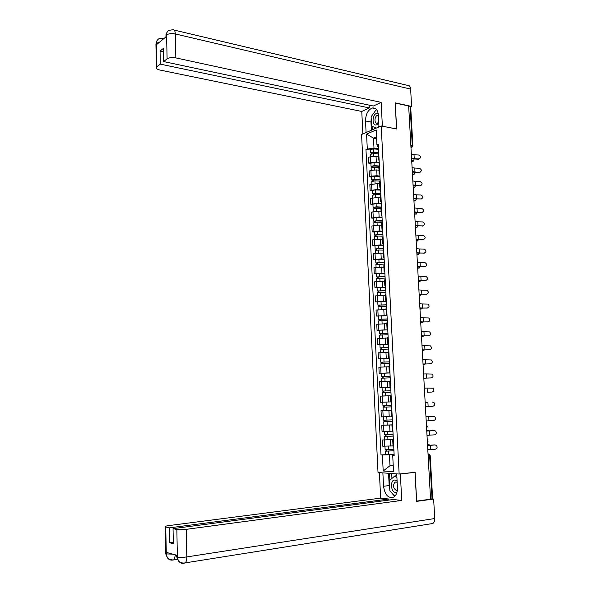 <?xml version="1.0" encoding="UTF-8"?>
<svg xmlns="http://www.w3.org/2000/svg" width="593" height="593" viewBox="0 0 593 593"><rect width="100%" height="100%" fill="white"/><g stroke="black" fill="none" stroke-linecap="round" stroke-linejoin="round"><path stroke-width="0.89" d="M381.203 125.968L361.574 134.5L378.023 472.517L399.148 474.044L381.203 125.968L396.65 129L395.257 103.056L408.659 105.984L430.555 499.195L416.657 501.092L415.107 472.28L399.148 474.044M430.221 455.713L432.623 498.631L432.045 498.839L429.636 455.809L428.035 453.86M430.548 499.039L432.045 498.839M408.681 106.384L410.704 107.14L412.876 145.93M378.282 156.648L376.044 156.27L370.225 156.767L368.498 157.449L368.779 163.201L370.514 162.526L376.34 162.037L379.231 162.512M378.771 153.402L378.164 154.21M370.892 163.542L368.779 163.201M379.127 160.466L378.445 159.762L379.068 159.235M378.979 170.265L376.74 169.917L370.907 170.399L369.172 171.051L369.454 176.825L371.196 176.188L377.029 175.706L379.928 176.143M379.476 167.204L378.86 167.967M371.566 177.137L369.454 176.825M379.831 174.223L379.149 173.556L379.772 173.06M379.676 183.941L377.43 183.615L369.847 184.705L370.136 190.501L377.726 189.434L380.624 189.834M380.18 181.058L379.564 181.777M372.248 190.79L370.136 190.501M380.536 188.025L379.854 187.403L380.476 186.936M380.372 197.669L378.126 197.373L370.521 198.41L370.81 204.229L378.423 203.206L381.329 203.584M380.891 194.964L380.269 195.646M372.93 204.496L370.81 204.229M381.24 201.887L380.558 201.309L381.188 200.864M381.077 211.456L378.823 211.182L371.203 212.175L371.492 218.009L379.12 217.045L382.033 217.379M381.603 208.929L380.98 209.566M373.62 218.254L371.492 218.009M381.951 215.808L381.269 215.274L381.907 214.859M381.781 225.296L379.527 225.051L371.893 225.992L372.182 231.848L379.824 230.929L382.737 231.233M382.315 222.953L381.692 223.546M374.302 232.071L372.182 231.848M382.663 229.78L381.981 229.283L382.618 228.905M382.485 239.187L372.574 239.861L372.864 245.747L380.528 244.872L383.449 245.146M383.034 237.03L382.403 237.578M374.991 245.939L372.864 245.747M383.382 243.812L382.7 243.36L383.337 243.004M383.197 253.137L373.264 253.789L373.56 259.697L381.24 258.874L384.16 259.111M383.753 251.165L383.122 251.669M375.688 259.86L373.56 259.697M384.101 257.896L383.419 257.488L384.064 257.162M383.908 267.139L373.953 267.769L374.25 273.699L384.872 273.128M384.479 265.36L383.841 265.812M376.385 273.84L374.25 273.699M384.82 272.039L384.138 271.676L384.783 271.379M384.627 281.201L374.65 281.801L374.946 287.761L385.591 287.205M385.205 279.607L384.568 280.015M377.081 287.872L374.946 287.761M385.546 286.241L384.864 285.922L385.517 285.656M385.346 295.321L375.347 295.9L375.643 301.874L386.317 301.333M385.932 293.913L385.294 294.276M377.785 301.963L375.643 301.874M386.273 300.495L385.591 300.221L386.243 299.984M386.065 309.494L376.051 310.05L376.347 316.047L387.036 315.528M386.666 308.278L386.021 308.597M378.49 316.113L376.347 316.047M386.999 314.809L386.325 314.579L386.977 314.379M386.792 323.719L376.755 324.252L377.052 330.279L387.763 329.775M387.407 322.703L386.755 322.97M387.77 329.908L377.052 330.279M387.733 329.182L387.059 328.996L387.718 328.826M387.518 338.01L377.459 338.514L377.756 344.57L388.497 344.073M388.141 337.187L387.488 337.41M388.497 344.192L377.756 344.57M388.467 343.614L387.792 343.473L388.452 343.332M388.245 352.353L378.164 352.835L378.467 358.913L389.223 358.439M388.882 351.731L388.222 351.901M389.23 358.535L378.467 358.913M389.208 358.105L388.534 358.009L389.201 357.905M388.978 366.756L378.875 367.215L379.179 373.316L389.964 372.856M389.631 366.333L388.964 366.459M381.381 373.271L379.179 373.316M389.949 372.649L389.275 372.604L389.942 372.53M389.49 381.225L379.594 381.655L379.898 387.778L390.698 387.333M390.379 380.995L389.712 381.069M383.893 387.644L379.898 387.778M390.698 387.259L390.024 387.259L390.691 387.214M380.306 396.146L391.128 395.709L380.306 396.146L380.617 402.299L390.772 401.898M390.453 395.746L390.772 401.98L391.447 401.965M391.869 410.282L381.032 410.704L381.336 416.879L390.201 416.582M391.884 410.497L391.21 410.497L391.877 410.415M383.53 410.571L381.032 410.704M391.521 416.731L392.203 416.775M392.618 424.914L381.751 425.314L382.062 431.511L392.262 431.17M392.64 425.344L391.958 425.307L392.633 425.181M392.61 424.825L381.751 425.314M392.277 431.548L392.959 431.645M393.367 439.606L382.478 439.984L382.789 446.21L393.011 445.892M393.396 440.251L392.714 440.176L393.389 440.006M393.359 439.495L382.478 439.984M393.033 446.433L393.722 446.573M376.622 138.688L373.479 138.11L373.983 148.124L378.542 148.925M378.438 146.834L377.556 146.679L376.926 144.759L376.177 129.956L366.563 134.107L373.479 138.11L376.525 136.827M394.145 454.875L392.714 455.468L394.175 455.535L378.297 144.203L376.926 144.759M392.714 455.468L393.537 471.709L383.197 470.99L382.403 454.987L389.423 454.787L389.979 465.742L393.241 465.942M373.983 148.124L365.955 149.258L380.988 454.927L382.403 454.987M367.282 148.71L366.563 134.107M393.218 465.416L389.979 465.742L383.197 470.99M394.115 454.357L389.423 454.787M370.217 149.992L365.955 149.258M394.108 454.223L380.988 454.927M418.903 158.924L419.207 158.909C421.171 157.53 421 156.233 418.68 155.01L414.025 154.758L414.24 158.672L418.903 158.924L418.413 159.235L412.217 158.828M419.599 158.805L418.413 159.235M411.342 154.21L414.025 154.758M411.913 158.287L414.24 158.672M412.861 161.244L412.35 161.318L413.395 161.118L414.166 159.006M378.734 152.772L373.019 152.394L371.166 153.261L370.358 152.764L370.21 149.777M378.719 152.416L373.501 152.067L370.358 152.764M378.556 149.288L373.345 148.932L370.202 149.636M371.93 153.624L371.878 152.505M378.193 153.854L373.575 153.543L370.44 154.38M371.188 153.787L371.166 153.261M411.727 161.088L412.35 161.318M413.321 161.096L411.876 160.547M419.659 172.215L419.866 172.207C421.934 170.873 421.793 169.568 419.436 168.286L414.766 168.056L414.989 171.992L419.169 172.511L412.847 172.126M420.318 172.111L419.169 172.511M412.091 167.545L414.766 168.056M412.305 171.488L414.989 171.992M420.415 185.557L420.533 185.557C422.698 184.267 422.587 182.955 420.192 181.621L415.523 181.414L415.737 185.357L419.926 185.839L413.41 185.461M421.03 185.468L419.926 185.839M412.832 180.939L415.523 181.414M413.054 184.897L415.737 185.357M378.964 126.946L378.364 115.153C377.8 109.957 375.792 107.57 372.322 107.993C367.979 109.875 365.703 114.204 365.518 120.965L366.089 132.543M174.246 30.095L407.413 85.348C409.266 85.184 410.341 86.43 410.63 89.083L411.609 106.436L395.153 102.834L396.554 128.948L382.322 126.19M382.374 126.168L381.143 102.374L373.345 106.028L163.609 61.568L167.115 58.855L166.566 34.831L166.529 36.41L156.596 44.601L156.515 43.148L156.9 66.764L156.374 67.402C156.085 68.543 157.271 69.425 159.925 70.041L361.774 111.454L369.306 107.926L369.165 105.139M362.872 133.936L361.774 111.454M381.143 102.374L175.839 57.899C172.111 57.269 169.205 57.588 167.115 58.855M411.609 106.436L410.593 106.888M163.609 61.568L163.342 48.433L160.051 51.072L160.31 64.126L156.9 66.764M160.31 64.126L369.306 107.926M160.051 51.072L163.409 51.806M376.029 109.927L371.967 115.591M371.196 118.467L370.959 122.039L365.518 120.965M371.374 130.245L370.959 122.039M372.093 126.287L372.278 129.852M374.176 127.161L374.272 128.985M165.951 36.655L166.5 35.039M169.042 30.362C167.389 31.221 166.559 32.704 166.566 34.817M159.072 38.693C157.382 39.523 156.53 41.006 156.522 43.133M389.801 489.395L389.171 485.585L383.53 486.267C384.953 495.14 388.408 498.735 393.885 497.045C396.354 495.222 397.54 492.049 397.436 487.542L396.732 473.866M383.53 486.267L382.87 472.866M379.409 472.614L380.654 498.127L388.838 499.024L169.45 527.852L165.736 527.029L166.314 554.084L166.351 552.38L177.27 555.382L177.359 557.161L176.862 529.49C179.138 529.853 182.251 529.808 186.209 529.349L186.817 556.923L434.736 518.534L433.639 499.039L416.575 501.374L415.018 472.369L400.364 473.992L401.728 500.433L186.209 529.349M388.897 500.077L388.838 499.024M173.312 542.284L169.746 542.788L173.341 543.699L173.037 528.645L393.241 499.506L401.728 500.433M399.919 473.955L400.364 473.992M414.574 472.339L415.018 472.369M380.654 498.127L168.872 525.591C166.055 525.984 164.817 526.391 165.158 526.814L165.736 527.029M434.736 518.534C434.802 520.862 434.187 522.507 432.883 523.478L431.074 523.901M431.882 498.861L433.639 499.039M173.037 528.645L176.862 529.49M169.746 542.788L169.45 527.852M390.624 491.634L394.693 496.4M389.171 485.585L388.556 473.281M389.527 473.347L389.875 480.204M391.676 473.503L391.929 478.44M172.778 554.144L166.381 553.936M175.513 554.892L173.949 559.71L172.593 560.081C170.332 560.348 168.568 559.503 167.285 557.539L166.307 554.099M177.433 557.012C179.716 557.479 182.844 557.45 186.817 556.923C186.825 559.785 186.291 561.771 185.209 562.883L183.726 563.283C181.414 563.565 179.612 562.683 178.323 560.652L177.359 557.168M378.134 113.278L376.37 113.426C371.603 115.331 372.189 127.028 376.94 124.678L378.771 123.107M378.364 115.235L377.274 115.368C374.198 116.562 374.272 124.145 377.356 123.174L378.727 122.232M378.912 125.968L377.845 127.428M376.355 128.081L371.574 126.064L371.114 116.791L376.184 109.712L376.851 109.979M376.748 109.831L376.184 109.712M397.102 481.056L395.049 480.063C389.89 479.352 390.542 492.316 395.687 492.546L396.947 492.353M397.177 482.42L395.991 481.924L394.894 482.205C392.692 485.608 393.203 488.365 396.428 490.47L397.347 490.307M395.123 495.941L389.875 490.922L389.364 480.641L394.842 475.942L396.939 477.891M396.828 475.719L394.842 475.942M413.58 174.416L414.107 174.298L414.93 172.311M379.431 166.337L373.701 165.988L371.841 166.811L371.033 166.337L370.884 163.342M379.409 165.996L374.183 165.677L371.033 166.337M379.253 162.853L374.027 162.526L370.877 163.201M372.612 167.233L372.56 166.099M379.06 167.448L374.257 167.159L371.114 167.96M371.87 167.389L371.841 166.811M412.305 171.525L412.461 174.283L413.084 174.498M414.062 174.283L412.832 173.845M414.314 187.64L415.686 185.661M380.12 179.946L374.391 179.635L372.515 180.413L371.707 179.976L371.559 176.951M380.106 179.627L374.872 179.338L371.707 179.976M379.95 176.477L374.709 176.18L371.552 176.825M373.293 180.902L373.242 179.738M380.069 181.11L374.946 180.828L371.789 181.591M372.552 181.05L372.515 180.413M414.803 187.521L413.729 187.166M421.749 198.87L421.193 198.951C423.461 197.714 423.38 196.394 420.948 195.001L416.271 194.815L416.494 198.781L421.171 198.951L413.832 198.825L413.981 201.576M413.58 194.378L416.271 194.815M413.803 198.351L416.494 198.781M421.934 212.398C424.217 211.19 424.158 209.863 421.756 208.432L417.027 208.269L417.25 212.25L421.934 212.398L414.581 212.301M422.468 212.331L421.445 212.65M414.337 207.869L417.027 208.269M414.551 211.857L417.25 212.25M422.705 225.896C424.959 224.732 424.936 223.405 422.624 221.923L417.783 221.782L418.006 225.777L422.705 225.896L415.33 225.829M423.187 225.844L422.209 226.133M415.085 221.411L417.783 221.782M415.308 225.422L418.006 225.777M415.041 200.908L416.449 199.063M380.817 193.614L375.072 193.333L373.197 194.074L372.389 193.659L372.241 190.62M380.802 193.311L375.562 193.059L372.389 193.659M380.647 190.145L375.399 189.886L372.234 190.494M373.983 194.63L373.924 193.437M380.884 194.808L375.636 194.556L372.471 195.275M373.234 194.771L373.197 194.074M414.566 201.005L415.545 200.812L414.574 200.508M415.76 214.243L417.205 212.516M381.521 207.335L375.769 207.083L373.886 207.78L373.079 207.402L372.923 204.34M381.507 207.053L376.251 206.824L373.079 207.402M381.343 203.873L376.088 203.644L372.915 204.222M374.672 208.402L374.613 207.187M381.581 208.551L376.325 208.328L373.153 209.01M373.924 208.536L373.886 207.78M416.286 214.147L415.352 213.88M416.479 227.63L417.954 226.015M382.226 221.107L376.459 220.892L374.568 221.545L373.76 221.196L373.612 218.113M382.211 220.848L376.948 220.655L373.76 221.196M382.048 217.661L376.785 217.461L373.605 218.002M375.362 222.234L375.302 220.989M382.285 222.353L377.022 222.16L373.842 222.805M374.613 222.36L374.568 221.545M417.035 227.534L416.049 227.275M423.469 239.453C425.707 238.327 425.707 237.007 423.484 235.473L418.539 235.339L418.769 239.35L423.469 239.453L416.093 239.409M423.906 239.402L422.972 239.668M415.841 235.013L418.539 235.339M416.071 239.031L418.769 239.35M417.198 241.077L418.702 239.572M382.93 234.939L377.155 234.761L375.258 235.369L374.45 235.043L374.294 231.937M382.915 234.695L377.645 234.531L374.45 235.043M382.752 231.492L377.482 231.322L374.294 231.841M376.058 236.125L375.992 234.85M382.989 236.207L377.719 236.051L374.531 236.651M375.302 236.244L375.258 235.369M417.791 240.973L416.634 240.699M424.247 253.055C426.456 251.981 426.493 250.654 424.351 249.075L419.303 248.956L419.533 252.981L424.247 253.055L416.849 253.041M424.625 253.018L423.743 253.255M416.605 248.66L419.303 248.956M416.827 252.7L419.533 252.981M417.917 254.567L419.451 253.181M383.634 248.823L377.852 248.675L375.955 249.238L375.147 248.949L374.991 245.821M383.627 248.6L375.147 248.949M383.463 245.383L374.984 245.732M376.755 250.061L376.688 248.763M383.701 250.12L378.423 249.994L375.221 250.55M375.999 250.179L375.955 249.238M418.547 254.471L417.005 254.138M425.018 266.709C427.205 265.679 427.271 264.352 425.218 262.736L420.074 262.625L420.296 266.665L425.018 266.709L417.613 266.731M425.344 266.68L424.514 266.894M417.368 262.365L420.074 262.625M417.591 266.42L420.296 266.665M418.636 268.11L420.192 266.85M384.346 262.758L375.836 262.907L375.68 259.764M384.338 262.558L375.836 262.907M384.175 259.334L375.68 259.682M377.452 264.063L377.393 262.736M384.412 264.085L375.918 264.508M376.696 264.167L376.644 263.166M417.724 268.043L418.31 268.155M419.303 268.014L417.665 267.702M425.796 280.422C427.953 279.429 428.05 278.102 426.085 276.457L420.845 276.338L421.067 280.4L425.796 280.422L418.376 280.467M418.132 276.123L420.845 276.338M418.361 280.192L421.067 280.4M419.362 281.705L420.934 280.563M385.057 276.753L376.54 276.924L376.377 273.758M385.05 276.575L376.54 276.924M384.887 273.336L376.377 273.684M378.156 278.117L378.089 276.761M385.131 278.102L376.614 278.525M377.4 278.213L377.348 277.153M418.443 281.638L419.066 281.742M420.059 281.608L418.428 281.341M426.575 294.187C428.709 293.231 428.835 291.912 426.96 290.229L421.616 290.118L421.845 294.187L426.575 294.187L419.147 294.261M426.79 294.172L426.07 294.328M418.903 289.933L421.616 290.118M419.132 294.017L421.845 294.187M420.089 295.351L421.667 294.336M385.776 290.8L377.237 290.993L377.081 287.805M385.769 290.644L377.237 290.993M385.606 287.39L377.074 287.738M378.86 292.223L378.794 290.844M385.85 292.179L377.318 292.594M378.104 292.312L378.045 291.193M419.199 295.292L419.829 295.381M420.822 295.262L419.184 295.032M427.36 308.004C429.465 307.078 429.621 305.766 427.827 304.061L422.386 303.942L422.616 308.026L427.36 308.004L419.918 308.115M427.509 307.997L426.856 308.13M419.674 303.801L422.386 303.942M419.903 307.9L422.616 308.026M420.815 309.049L422.394 308.16M386.495 304.906L377.941 305.121L377.778 301.911M386.488 304.772L377.941 305.121M386.325 301.503L377.778 301.852M379.572 306.388L379.505 304.98M386.569 306.314L378.023 306.714M378.808 306.47L378.749 305.291M419.963 308.997L420.593 309.072M421.593 308.96L419.955 308.775M428.146 321.873C430.221 320.983 430.407 319.671 428.687 317.952L423.165 317.826L423.402 321.925L428.146 321.873L420.689 322.014M428.235 321.873L427.642 321.984M420.452 317.722L423.165 317.826M420.682 321.836L423.402 321.925M421.549 322.8L423.113 322.036M387.222 319.071L378.645 319.301L378.49 316.069M387.214 318.952L378.645 319.301M387.044 315.676L378.482 316.025M380.283 320.613L380.209 319.175M387.288 320.502L378.727 320.895M379.52 320.687L379.453 319.442M420.733 322.762L421.356 322.814M422.364 322.718L420.719 322.57M428.939 335.801C430.985 334.941 431.193 333.637 429.554 331.895L423.951 331.761L424.18 335.883L428.939 335.801L421.467 335.972M428.961 335.801L428.428 335.897M421.23 331.695L423.951 331.761M421.46 335.823L424.18 335.883M422.283 336.602L423.832 335.972M387.941 333.288L379.357 333.54L379.194 330.249M387.941 333.199L379.357 333.54M380.995 334.889L380.921 333.429M388.015 334.748L379.438 335.134M380.232 334.956L380.165 333.651M421.504 336.572L422.127 336.616M423.135 336.527L421.49 336.416M429.732 349.781C431.756 348.943 431.986 347.654 430.422 345.889L424.736 345.749L424.966 349.885L429.732 349.781L422.246 349.981M429.643 349.796L429.221 349.855M422.008 345.726L424.736 345.749M422.238 349.87L424.966 349.885M423.017 350.456L424.529 349.966M388.674 347.565L380.069 347.839L379.905 344.54M388.667 347.491L380.069 347.839M381.714 349.233L381.64 347.743M388.749 349.055L380.15 349.433M380.943 349.284L380.876 347.921M422.275 350.441L422.898 350.463M423.906 350.389L422.268 350.322M430.525 363.813C432.527 363.005 432.779 361.715 431.281 359.944L425.522 359.795L425.752 363.954L430.525 363.813L423.031 364.05M422.794 359.81L425.522 359.795M423.024 363.976L425.752 363.954M423.758 364.369L425.211 364.013M389.401 361.9L380.78 362.197L380.617 358.876M389.401 361.849L380.78 362.197M382.433 363.628L382.359 362.108M389.482 363.42L380.862 363.768L381.025 367.037M381.662 363.672L381.588 362.241M423.046 364.361L423.676 364.369M424.684 364.31L423.046 364.28M431.326 377.904C433.298 377.118 433.572 375.836 432.149 374.057L426.315 373.901L426.545 378.067L431.326 377.904L423.817 378.171M423.58 373.953L426.315 373.901M423.817 378.134L426.545 378.067M424.499 378.327L425.856 378.119M390.135 376.296L381.499 376.614L381.336 373.279L389.964 372.93M390.135 376.266L381.499 376.614M383.16 378.082L383.078 376.533M390.216 377.837L381.581 378.186L381.744 381.521L385.02 381.358L384.85 378.008M389.712 381.195L385.02 381.358M382.381 378.119L382.307 376.622M423.825 378.341L424.455 378.334M425.47 378.275L423.825 378.297M432.134 392.055C434.076 391.291 434.373 390.009 433.009 388.222L427.108 388.059L427.338 392.24L432.134 392.055L427.338 392.24M424.373 388.148L427.108 388.059M382.218 391.084L390.876 390.735L382.218 391.084L382.055 387.74L390.705 387.392M383.886 392.596L383.804 391.017M390.95 392.314L382.3 392.662L382.463 396.013L385.746 395.879L385.583 392.522M391.121 395.664L385.746 395.879M383.108 392.625L383.026 391.061M425.403 406.62L432.934 406.257C434.862 405.508 435.173 404.241 433.868 402.447L432.26 402.069M432.178 402.076L432.697 402.061M427.101 402.291L425.166 402.321M385.665 402.128L384.145 402.18M391.617 405.264L382.945 405.612L382.774 402.254M391.691 406.835L384.22 407.154L384.612 407.124L384.531 405.575M391.691 406.857L383.026 407.198L383.834 407.146L383.753 405.597M391.869 410.215L383.189 410.556M384.612 407.146L383.834 407.146M425.159 402.299L426.804 402.232M426.197 420.948L433.75 420.519C435.647 419.785 435.974 418.517 434.728 416.723L433.201 416.301M425.967 416.716L433.505 416.308M432.986 416.301L425.959 416.657M425.944 416.419L426.634 416.368M428.079 416.538L425.952 416.486M392.358 419.859L383.671 420.192M385.806 416.797L384.442 416.835M392.44 421.408L384.953 421.749L385.265 420.2M392.44 421.453L383.753 421.801L384.56 421.705L384.486 420.215M383.753 421.801L383.916 425.159M385.339 421.756L384.56 421.705M427.004 435.336L434.558 434.832C436.441 434.113 436.782 432.853 435.588 431.059L434.15 430.6M426.767 431.081L434.321 430.607M433.794 430.577L426.76 430.992M426.738 430.607L427.464 430.533M429.006 430.844L426.745 430.703M393.107 434.506L384.397 434.832M393.181 436.04L385.68 436.404L386.073 436.344L385.999 434.884M393.189 436.107L384.479 436.455L385.287 436.329L385.213 434.891M386.073 436.426L385.287 436.329M427.805 449.776L435.373 449.205C437.234 448.501 437.59 447.248 436.448 445.447L435.099 444.958M427.568 445.513L435.136 444.965M434.61 444.913L427.56 445.38M427.531 444.839L428.294 444.757M429.903 445.202L429.184 444.757L427.538 444.98M393.856 449.212L385.131 449.531M393.93 450.739L386.421 451.117L386.732 449.627M393.937 450.821L385.213 451.169L386.021 451.014L385.954 449.627M386.814 451.154L386.021 451.014M427.375 442.015L427.286 440.429M426.56 427.353L426.471 425.774M425.744 412.758L425.655 411.179M424.936 398.214L424.847 396.65M424.128 383.73L424.039 382.174M423.32 369.306L423.239 367.756M422.527 354.94L422.438 353.391M421.727 340.634L421.638 339.092M420.934 326.38L420.845 324.845M420.14 312.192L420.059 310.658M419.355 298.049L419.273 296.53M418.569 283.973L418.488 282.453M417.791 269.948L417.709 268.436M417.012 255.976L416.931 254.471M416.234 242.063L416.153 240.565M415.463 228.201L415.382 226.711M414.7 214.399L414.611 212.917M413.929 200.649L413.847 199.166M413.165 186.958L413.084 185.476M412.409 173.312L412.328 171.844M411.653 159.725L411.572 158.257M428.035 453.89L428.932 454.045L430.221 455.683L428.153 455.958M410.993 147.931L412.298 145.663L410.126 106.703M410.986 147.813L412.884 146.041L410.853 145.396M390.705 446.092L390.387 439.843M389.957 431.333L389.645 425.107M389.216 416.642L388.904 410.445M388.474 402.01L388.163 395.835M387.74 387.429L387.429 381.284M387.007 372.915L386.695 366.793M386.273 358.461L385.961 352.361M385.546 344.059L385.235 337.988M384.82 329.723L384.516 323.667M384.101 315.439L383.79 309.413M383.375 301.214L383.071 295.21M382.663 287.042L382.359 281.067M381.944 272.928L381.647 266.976M381.24 258.874L380.936 252.944M380.528 244.872L380.232 238.972M379.824 230.929L379.527 225.051M379.12 217.045L378.823 211.182M378.423 203.206L378.126 197.373M377.726 189.434L377.43 183.615M377.029 175.706L376.74 169.917M376.34 162.037L376.044 156.27M383.893 431.534L383.582 425.322M383.167 416.857L382.856 410.667M382.433 402.239L382.129 396.072M381.714 387.681L381.41 381.544M380.988 373.182L380.684 367.067M380.276 358.743L379.972 352.65M379.557 344.363L379.253 338.292M378.845 330.034L378.542 323.993M378.134 315.765L377.837 309.746M377.43 301.555L377.133 295.566M376.725 287.405L376.429 281.43M376.021 273.306L375.725 267.361M375.325 259.267L375.028 253.344M374.628 245.28L374.339 239.379M373.938 231.352L373.642 225.473M373.249 217.483L372.953 211.627M372.56 203.658L372.271 197.832M371.878 189.893L371.589 184.089M371.196 176.188L370.907 170.399M370.514 162.526L370.225 156.767M384.627 446.277L384.316 440.028M411.942 147.679L411.001 148.005M373.501 152.067L373.345 148.932M373.701 156.152L373.575 153.543M410.63 89.083L175.313 33.949L175.839 57.899M159.183 38.641L164.031 38.471M169.146 30.317L172.793 29.754C174.29 29.383 175.128 30.777 175.313 33.949C171.599 33.267 168.701 33.593 166.618 34.935M155.944 44.853L156.456 43.341M159.606 42.118L156.567 43.252M183.726 563.283L183.274 563.076M172.593 560.081L172.155 559.881M165.662 553.262L166.255 553.899M176.662 556.286L177.307 556.975M374.183 165.677L374.027 162.526M374.391 169.806L374.257 167.159M374.872 179.338L374.709 176.18M375.08 183.519L374.946 180.828M375.562 193.059L375.399 189.886M375.769 197.291L375.636 194.556M376.251 206.824L376.088 203.644M376.466 211.115L376.325 208.328M376.948 220.655L376.785 217.461M377.163 224.992L377.022 222.16M377.645 234.531L377.482 231.322M377.867 238.92L377.719 236.051M378.341 248.467L378.178 245.25M378.564 252.914L378.423 249.994M379.046 262.462L378.883 259.23M379.275 266.954L379.12 263.989M379.75 276.508L379.587 273.262M379.98 281.06L379.831 278.043M380.461 290.614L380.298 287.353M380.691 295.218L380.536 292.149M381.173 304.772L381.01 301.496M381.403 309.427L381.247 306.322M381.885 318.99L381.722 315.706M382.122 323.696L381.966 320.539M382.604 333.266L382.441 329.967M382.841 338.032L382.685 334.823M383.323 347.594L383.16 344.281M383.567 352.42L383.404 349.158M384.049 361.982L383.879 358.661M384.294 366.859L384.123 363.553M384.775 376.436L384.605 373.093M385.502 390.943L385.331 387.585M427.901 402.269L428.139 406.472M386.236 405.508L386.065 402.143M386.48 410.467L386.317 407.095M428.702 416.545L428.939 420.763M427.597 416.345L426.575 416.375M386.97 420.133L386.799 416.76M387.222 425.114L387.051 421.727M429.51 430.866L429.747 435.106M428.391 430.525L427.368 430.533M387.703 434.817L387.54 431.467M387.955 439.821L387.785 436.418M430.318 445.254L430.555 449.509M429.184 444.757L428.161 444.757M388.445 449.561L388.282 446.232M388.697 454.586L388.526 451.169M411.705 160.718L411.557 157.96M413.225 187.907L413.069 185.149M414.744 215.311L414.596 212.553M415.515 229.091L415.359 226.341M416.286 242.93L416.13 240.172M417.057 256.821L416.909 254.063M417.835 270.771L417.68 268.014M418.614 284.773L418.465 282.016M419.399 298.835L419.244 296.07M420.185 312.956L420.029 310.183M420.978 327.128L420.822 324.349M421.771 341.36L421.616 338.573M422.564 355.652L422.409 352.857M423.365 369.995L423.209 367.193M424.165 384.405L424.01 381.595M424.973 398.867L424.81 396.042M425.781 413.388L425.618 410.556M426.589 427.976C427.464 427.012 427.412 426.063 426.434 425.129M427.405 442.615C428.287 441.652 428.235 440.703 427.249 439.754M393.04 446.492L392.714 440.176M392.277 431.593L391.958 425.307M391.528 416.753L391.21 410.497M390.024 387.259L389.705 381.054M389.275 372.604L388.964 366.422M388.534 358.009L388.222 351.857M387.792 343.473L387.481 337.343M387.059 328.996L386.747 322.889M386.325 314.579L386.013 308.501M385.591 300.221L385.287 294.165M384.864 285.922L384.56 279.889M384.138 271.676L383.834 265.664M383.419 257.488L383.115 251.506M382.7 243.36L382.396 237.4M381.981 229.283L381.677 223.353M381.269 215.274L380.965 209.359M380.558 201.309L380.261 195.423M379.854 187.403L379.55 181.54M379.149 173.556L378.845 167.715M378.445 159.762L378.149 153.943M419.207 158.909L418.717 159.22M412.417 161.34L413.395 161.118M370.551 156.648L370.432 154.239M419.866 172.207L419.377 172.511M420.533 185.557L420.044 185.839M375.658 108.689L372.322 107.993M167.767 31.296C164.913 35.38 166.463 34.327 165.936 35.765L165.958 36.885M157.745 39.635L156.441 41.532L155.929 44.023L156.374 67.402M432.883 523.478L185.209 562.883C182.422 563.402 180.124 562.653 178.315 560.652M177.366 559.177L173.949 559.71C173.438 560.696 167.144 558.68 167.285 557.539M167.241 557.464L165.669 553.632L165.158 526.814M178.278 560.578L176.67 556.686L176.64 555.204M378.371 115.398L377.622 115.242M396.443 482.02L394.894 482.205M413.136 174.512L414.107 174.298M371.225 170.295L371.107 167.826M413.847 187.729L414.826 187.529M371.907 183.986L371.781 181.458M372.597 197.728L372.463 195.156M373.279 211.531L373.153 208.899M373.968 225.392L373.835 222.701M374.665 239.298L374.524 236.555M375.362 253.27L375.221 250.468M376.058 267.287L375.918 264.434M376.755 281.371L376.614 278.451M377.459 295.507L377.311 292.527M378.171 309.694L378.015 306.663M378.875 323.948L378.727 320.85M379.594 338.255L379.431 335.097M380.306 352.62L380.143 349.403M383.189 410.564L383.026 407.198M383.671 420.207L383.501 416.857M384.397 434.854L384.234 431.541M384.649 439.843L384.479 436.455M385.131 449.561L384.968 446.284M385.383 454.572L385.213 451.169"/></g></svg>
